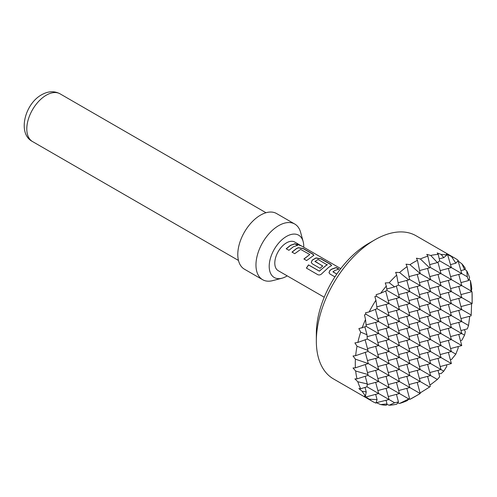 <?xml version="1.0" encoding="UTF-8"?>
<svg xmlns="http://www.w3.org/2000/svg" width="497" height="497" viewBox="0 0 497 497"><rect width="100%" height="100%" fill="white"/><g stroke="black" fill="none" stroke-linecap="round" stroke-linejoin="round"><path stroke-width="0.75" d="M300.3 245.263C301.667 246.077 300.772 245.81 297.622 244.443L296.871 243.723L301.163 245.779M300.207 245.419L299.424 244.965L300.207 245.419M329.008 272.76L329.933 270.486L331.828 269.2L336.127 267.684L338.855 269.256M311.284 262.528L312.209 260.254L315.974 258.073L320.95 258.918L330.493 264.429L331.598 265.584M317.931 274.748L306.475 268.138L308.569 264.969L319.36 271.194L325.715 265.678L327.225 264.92L318.061 259.459L314.974 261.484L322.727 265.963L320.093 268.312L312.278 263.801L311.259 262.466L312.184 260.117L315.993 257.912L320.994 258.751L330.536 264.261L331.629 265.497L328.741 267.274L322.348 273.164C320.944 274.804 319.441 275.313 317.838 274.698L306.382 268.082L308.5 264.882L319.291 271.107L327.243 264.578M314.974 261.248L322.746 266.1M292.056 252.209L296.386 248.742L298.25 247.841L303.226 248.686L312.768 254.197L313.874 255.352M303.959 259.086L309.811 254.52L300.642 249.401L294.733 253.675L292.006 252.103L296.386 248.593L298.275 247.68L303.269 248.519L312.818 254.029L313.905 255.265L306.643 260.546L303.915 258.974L309.811 254.52M286.247 248.854L290.571 245.388L294.876 243.865L297.597 245.437M316.34 341.072L316.34 333.58A73.45 42.407 -60 0 1 368.277 243.623L374.769 239.871A82.632 47.706 120 0 0 316.34 341.072A82.632 47.706 120 0 0 333.456 378.9L372.408 401.39A82.632 47.706 -60 0 1 369.165 399.203L377.074 399.619L375.918 403.098A82.632 47.706 -60 0 1 372.408 401.39M413.721 397.296A82.632 47.706 -60 0 1 409.975 399.321L420.213 393.549L413.721 397.296L420.213 393.549L368.277 363.562L355.411 367.823L353.019 367.979L355.672 371.011L368.016 374.589L367.979 375.384L357.026 378.882L354.908 378.888L357.828 381.758L367.308 383.939L366.985 386.803L360.685 388.766L358.877 388.586L362.12 391.276L366.239 391.94L365.531 395.805L364.475 395.848L369.165 399.203M408.956 399.134L409.975 399.321M407.08 400.694A82.632 47.706 -60 0 1 399.588 403.452L409.565 398.582L407.08 400.694M397.699 402.961L399.588 403.452M396.693 404.198A82.632 47.706 -60 0 1 389.201 405.223L394.606 402.75L398.47 401.936L396.693 404.198M386.784 404.372L389.201 405.223M386.306 405.235A82.632 47.706 -60 0 1 380.677 404.552L387.014 403.937L386.306 405.235M376.161 402.601L380.677 404.552M376.043 402.763L389.052 399.545L366.985 386.803M365.531 395.805A82.632 47.706 -60 0 1 362.12 391.276M360.685 388.766A82.632 47.706 -60 0 1 357.828 381.758M357.026 378.882A82.632 47.706 -60 0 1 355.672 371.011M355.411 367.823A82.632 47.706 -60 0 1 355.411 359.163L368.277 363.562L365.276 352.373M409.025 384.554L420.213 381.553L368.016 351.416L355.672 355.678L353.019 355.989L355.411 359.163M355.672 355.678A82.632 47.706 -60 0 1 357.026 346.235L367.979 350.447L368.016 351.416M357.828 342.439A82.632 47.706 -60 0 1 360.685 332.133L366.985 334.742L367.308 339.016L357.828 342.439L354.908 342.905L357.026 346.235M362.12 327.964A82.632 47.706 -60 0 1 365.531 319.496L366.239 326.405L358.877 328.616L360.685 332.133M369.165 311.905A82.632 47.706 -60 0 1 375.918 300.207L377.074 308.674L369.165 311.905L365.475 312.812L366.009 314.278L364.475 314.887L365.531 319.496M380.677 293.261A82.632 47.706 -60 0 1 386.306 286.073L387.014 290.422L380.677 293.261L376.161 294.646L376.397 296.287L374.862 296.554L375.918 300.207M386.784 288.993L394.606 286.893L389.201 282.75L385.25 282.936L386.306 286.073M389.201 282.75A82.632 47.706 -60 0 1 396.693 275.121L398.47 285.042L394.606 286.893M398.066 282.756L408.708 279.904L399.588 272.524L395.637 272.356L396.693 275.121M399.588 272.524A82.632 47.706 -60 0 1 407.08 266.628L409.565 279.451L408.708 279.904M409.025 276.605L420.213 273.605L409.975 264.665L406.024 264.18L407.08 266.628M409.975 264.665A82.632 47.706 -60 0 1 413.721 262.36A82.632 47.706 -60 0 1 417.468 260.335L420.213 273.605L430.601 279.606L419.412 282.6M303.729 247.245A24.421 14.096 120 0 0 303.133 241.48A24.421 14.096 120 0 0 286.477 236.429A24.421 14.096 120 0 0 269.362 263.59A24.421 14.096 120 0 0 281.917 278.227A24.421 14.096 120 0 0 286.477 276.301A24.421 14.096 120 0 0 287.204 275.866M281.917 278.227L272.685 280.637A32.131 18.551 -60 0 1 262.621 279.699A32.131 18.551 -60 0 1 257.695 253.948A32.131 18.551 -60 0 1 278.687 225.632A32.131 18.551 -60 0 1 294.752 224.035A32.131 18.551 -60 0 1 300.598 232.279L303.133 241.48M262.621 279.699L244.443 269.2A32.131 18.551 -60 0 1 239.517 243.449A32.131 18.551 -60 0 1 260.509 215.133A32.131 18.551 -60 0 1 276.574 213.542L294.752 224.035M299.517 244.81L294.74 242.051A16.525 9.542 120 0 0 286.477 242.871A16.525 9.542 120 0 0 275.68 257.434A16.525 9.542 120 0 0 278.214 270.679L324.23 297.243M334.922 276.879L330.002 274.033L328.983 272.698L329.909 270.349L331.828 269.051L336.177 267.516L338.898 269.088L334.556 270.629L332.996 271.89L336.786 274.077M293.298 246.81L288.919 250.32L286.197 248.742L290.571 245.238L294.926 243.698L297.641 245.269L293.298 246.81M332.996 271.654L336.73 274.17M419.586 270.561L429.632 267.871L420.363 258.968L416.411 258.185L417.468 260.335M429.694 264.64L437.379 262.578L430.75 255.458L426.799 254.365L427.855 256.203L430.303 267.436L429.632 267.871M439.242 258.862L443.771 257.651L441.137 254.421L437.186 252.954L438.242 254.433L439.696 260.863L437.379 262.578M406.826 280.407L409.826 291.596L398.47 285.042M409.025 288.602L420.213 285.601L409.565 279.451M417.213 274.412L420.213 285.601L430.601 291.596L419.412 294.597M427.6 268.411L430.601 279.606L440.988 285.601L429.799 288.602M429.799 276.605L440.988 273.605L430.303 267.436M437.925 262.18L440.988 273.605L451.375 279.606L440.187 282.6M440.187 270.61L451.375 267.61L439.696 260.863M450.574 264.609L455.836 263.199L451.524 256.558L447.573 254.576L451.375 267.61L461.763 273.605L450.574 276.605M396.351 286.067L399.439 297.591L387.014 290.422M398.637 294.597L409.826 291.596L420.213 297.597L409.025 300.592M385.684 291.025L389.052 303.592L376.397 296.287M388.25 300.592L399.439 297.591L409.826 303.592L406.826 292.398M376.838 306.866L389.052 303.592L399.439 309.588L396.438 298.399M465.322 268.386L464.546 269.647L461.912 263.851A82.632 47.706 -60 0 1 465.322 268.386M417.213 286.402L420.213 297.597L430.601 303.592L419.412 306.593M427.6 280.407L430.601 291.596L440.988 297.597L429.799 300.592M437.987 274.412L440.988 285.601L451.375 291.596L440.187 294.597M448.375 268.411L451.375 279.606L461.763 285.601L450.574 288.602M458.041 260.726L461.763 273.605L467.317 276.81L466.758 270.896A82.632 47.706 -60 0 1 469.615 277.898L468.541 280.569L467.317 276.81M460.961 270.61L464.546 269.647M461.912 263.851L457.961 260.919M398.637 306.593L409.826 303.592L420.213 309.588L409.025 312.588M386.051 304.394L389.052 315.583L377.074 308.674M388.25 312.588L399.439 309.588L409.826 315.589L406.826 304.394M375.39 309.37L378.664 321.584L366.009 314.278M377.863 318.583L389.052 315.583L399.439 321.584L396.438 310.389M366.096 324.951L378.664 321.584L389.052 327.579L386.051 316.39M417.213 298.399L420.213 309.588L461.763 333.58L450.574 336.575M427.6 292.404L430.601 303.592L468.541 325.498L469.615 317.223L469.112 316.403M437.987 286.402L440.988 297.597L471.181 315.03L471.597 303.742M448.375 280.407L451.375 291.596L472.15 303.592L472.032 291.838A82.632 47.706 -60 0 1 472.15 296.094L472.15 303.592L460.961 306.593M458.762 274.412L461.763 285.601L471.032 290.95L470.417 280.774A82.632 47.706 -60 0 1 471.771 288.645L471.181 291.857L471.032 290.95M460.961 282.6L468.541 280.569M398.637 318.583L409.826 315.589L461.763 345.57L450.574 348.571M388.25 324.578L399.439 321.584L440.988 345.57L451.375 351.572L440.187 354.566M375.664 322.385L378.664 333.574L366.239 326.405M377.863 330.58L389.052 327.579L399.439 333.574L451.375 363.562L440.187 366.562M364.885 326.92L366.985 334.742M367.134 336.668L378.664 333.574L440.988 369.563L429.799 372.557M406.826 376.359L409.826 387.554L398.637 390.549M417.213 370.364L420.213 381.553L429.632 386.995L430.303 386.43L427.6 376.359M419.412 378.559L430.601 375.558L367.308 339.016M427.6 364.369L430.601 375.558L437.379 379.472L439.696 376.72L437.987 370.364M437.987 358.368L440.988 369.563L443.771 371.166L446.766 366.395L446.61 364.841M396.438 382.361L399.439 393.549L367.979 375.384M386.051 388.356L389.052 399.545L394.606 402.75M388.25 396.55L399.439 393.549L408.708 398.898M406.826 364.369L409.826 375.558L398.637 378.559M409.025 372.557L420.213 369.563L417.213 358.368M419.412 366.562L430.601 363.562L427.6 352.373M429.799 360.567L440.988 357.567L437.987 346.378M448.375 340.377L451.375 351.572L455.836 354.144L458.277 347.757L457.886 346.608M396.438 370.364L399.439 381.553L388.25 384.554M386.051 376.359L389.052 387.554L377.863 390.549M375.664 382.355L378.664 393.549L366.009 396.941M460.961 330.58L467.317 328.877L468.541 325.498M406.826 352.373L409.826 363.562L398.637 366.562M409.025 360.567L420.213 357.567L417.213 346.378M419.412 354.566L430.601 351.572L427.6 340.377M429.799 348.571L440.988 345.57L437.987 334.382M440.187 342.576L451.375 339.575L448.375 328.387M458.762 322.385L461.763 333.58L464.546 335.183L465.322 331.692L464.322 329.679M396.438 358.368L399.439 369.563L388.25 372.557M386.051 364.363L389.052 375.558L377.863 378.559M375.664 370.364L378.664 381.553L367.24 384.616M365.252 376.26L367.308 383.939M460.961 318.583L471.032 315.887L471.181 315.03M406.826 340.377L409.826 351.572L398.637 354.566M409.025 348.571L420.213 345.57L417.213 334.382M419.412 342.576L430.601 339.575L427.6 328.387M429.799 336.575L440.988 333.58L437.987 322.385M440.187 330.58L451.375 327.579L448.375 316.39M450.574 324.584L461.763 321.584L458.762 310.395M396.438 346.378L399.439 357.567L388.25 360.567M386.051 352.373L389.052 363.562L377.863 366.562M375.664 358.368L378.664 369.557L367.476 372.557M365.326 364.543L368.016 374.589M406.826 328.387L409.826 339.575L398.637 342.576M409.025 336.575L420.213 333.58L417.213 322.385M419.412 330.58L430.601 327.579L427.6 316.39M429.799 324.584L440.988 321.584L437.987 310.395M440.187 318.583L451.375 315.589L448.375 304.394M450.574 312.588L461.763 309.588L458.762 298.399M396.438 334.382L399.439 345.57L388.25 348.571M386.051 340.377L389.052 351.565L377.863 354.566M375.664 346.372L378.664 357.567L367.476 360.561M406.826 316.39L409.826 327.579L398.637 330.58M409.025 324.584L420.213 321.584L417.213 310.395M419.412 318.583L430.601 315.589L427.6 304.394M429.799 312.588L440.988 309.588L437.987 298.399M440.187 306.593L451.375 303.592L448.375 292.404M450.574 300.592L461.763 297.597L458.762 286.402M460.961 294.597L471.181 291.857M396.438 322.385L399.439 333.574L388.25 336.575M386.051 328.38L389.052 339.575L377.863 342.57M375.664 334.382L378.664 345.57L367.476 348.571M365.127 339.811L367.979 350.447M450.338 359.685L451.524 359.449L455.836 354.144M451.524 256.558A82.632 47.706 -60 0 1 455.035 258.266A82.632 47.706 -60 0 1 458.277 260.459L455.836 263.199M441.137 254.421A82.632 47.706 -60 0 1 446.766 255.11L443.771 257.651M438.894 373.732L441.137 373.582L443.771 371.166M430.75 255.458A82.632 47.706 -60 0 1 438.242 254.433M429.787 384.51L430.75 384.541L437.379 379.472M420.363 258.968A82.632 47.706 -60 0 1 427.855 256.203M420.064 392.997L429.632 386.995M455.035 258.266L416.082 235.777A82.632 47.706 120 0 0 374.769 239.871L368.277 243.623M447.983 254.955L446.275 254.172L446.766 255.11M466.758 270.896L464.807 269.231M470.417 280.774L469.044 279.389M472.032 291.838L471.361 291.049M460.483 340.805L461.912 340.159L464.546 335.183M406.826 388.356L409.565 398.582M417.213 382.361L420.213 393.549M448.375 352.373L451.375 363.562M458.762 334.382L461.763 345.57M396.438 394.351L398.47 401.936M386.051 400.352L387.014 403.937M375.664 394.351L377.074 399.619M365.028 387.411L366.239 391.94M296.889 243.834L299.424 244.965M46.271 95.194A27.546 15.904 120 0 0 28.279 119.466A27.546 15.904 120 0 0 32.498 141.539C17.202 133.774 24.751 103.848 41.68 94.741C48.221 91.088 54.347 90.783 60.044 93.827A27.546 15.904 120 0 0 46.271 95.194M238.461 260.447L32.498 141.539M301.008 245.673L340.756 268.622M266.007 212.741L60.044 93.827"/></g></svg>
